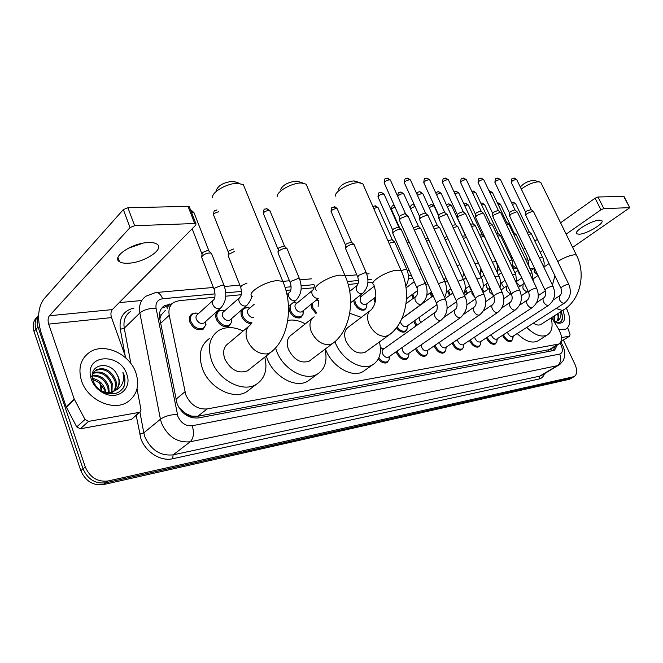 <?xml version="1.0" encoding="UTF-8"?>
<svg xmlns="http://www.w3.org/2000/svg" width="663" height="663" viewBox="0 0 663 663"><rect width="100%" height="100%" fill="white"/><g stroke="black" fill="none" stroke-linecap="round" stroke-linejoin="round"><path stroke-width="0.99" d="M231.76 321.679L229.216 325.997C224.019 327.787 219.735 325.566 216.362 319.342C215.11 315.605 215.74 312.837 218.26 311.063L221.575 310.259M251.343 323.768C247.067 323.428 243.851 320.991 241.697 316.458C240.636 313.541 240.843 311.154 242.326 309.289M243.346 308.403L246.578 307.591M303.157 314.047L300.985 317.428C296.427 318.928 292.574 316.798 289.408 311.038L288.861 306.149M293.212 302.552L293.701 302.552M316.143 313.765L311.9 308.477L311.212 304.234M366.747 307.077L364.899 309.795C360.871 311.055 357.374 309.008 354.398 303.646L353.628 300.38M375.034 302.452L373.733 298.474M413.256 298.333L411.88 294.77M431.704 296.858L429.989 292.98M449.539 295.375L447.492 291.231M466.785 293.9L464.871 290.808M205.978 324.381L203.301 329.08C197.856 330.986 193.414 328.74 189.958 322.342C188.715 318.555 189.394 315.745 191.988 313.914L195.527 313.044M416.024 325.931L413.679 321.331M408.623 356.644L406.767 359.172C402.955 360.341 399.623 358.335 396.772 353.139L396.259 351.663M427.486 353.561L425.729 355.923C422.058 357.034 418.817 355.053 416.024 349.973L415.56 348.73M445.685 350.578L444.019 352.799C440.481 353.843 437.34 351.887 434.588 346.923L434.19 345.879M463.263 347.694L461.68 349.774C458.274 350.768 455.216 348.837 452.506 343.973L452.166 343.119M480.244 344.893L478.744 346.848C475.454 347.793 472.479 345.887 469.818 341.13L469.537 340.442M496.662 342.174L495.236 344.022C492.062 344.926 489.17 343.044 486.551 338.379L486.319 337.84M512.549 339.547L511.19 341.288C508.123 342.149 505.305 340.293 502.728 335.718L502.554 335.321M214.812 297.256L178.919 300.704L173.897 302.336C169.786 305.121 168.228 309.43 169.231 315.281L185.764 394.8C190.513 404.878 197.632 409.593 207.113 408.938L558.967 343.998C562.522 341.188 562.431 336.274 558.685 329.246L551.657 317.577M178.902 407.612L185.938 413.646C187.67 415.635 189.626 416.48 191.814 416.19L192.345 417.773M191.814 416.19L185.938 413.646M165.253 310.516L161.258 314.892L159.816 318.953M192.071 416.14L197.823 416.265L550 349.5M517.488 268.722L513.56 268.598M500.109 269.891L497.499 270.139M482.332 271.59L480.89 271.731M412.668 278.278L408.342 278.692M372.705 282.106L367.915 282.571M358.103 283.507L348.208 284.46M314.138 287.725L301.151 288.977M290.817 289.963L285.968 290.435M241.216 294.728L225.776 296.204M483.468 292.424L482.366 291.049M407.007 329.271L405.242 331.724C402.317 332.867 399.383 331.541 396.433 327.754M389.073 359.818L387.109 362.537C384.217 363.722 381.283 362.537 378.3 358.998M172.073 303.778L164.424 305.693C160.33 308.477 158.772 312.762 159.733 318.555L177.137 403.933C181.853 413.977 188.955 418.651 198.444 417.939L553.34 350.57L554.608 350.13L557.26 345.042M563.384 340.011L574.92 364.252C577.49 370.294 577.224 374.421 574.133 376.625L108.052 480.99C97.569 482.175 89.977 477.501 85.27 466.959L38.031 327.058C36.689 322.906 36.879 319.143 38.603 315.762M119.207 302.61L141.667 300.521M569.65 379.228L103.511 484.595C93.06 485.805 85.502 481.164 80.836 470.68L34.02 331.45L36.017 329.262C34.302 323.652 35.172 318.969 38.628 315.223C35.172 318.969 34.302 323.652 36.017 329.262L83.049 468.824L36.017 329.262L38.031 327.058M103.511 484.595L105.773 482.797C95.306 483.998 87.731 479.341 83.049 468.824C87.731 479.341 95.306 483.998 105.773 482.797L570.719 378.391L105.773 482.797L108.052 480.99M572.045 377.844L570.719 378.391L572.045 377.844M554.774 346.575L553.448 350.545M161.722 308.146L167.217 306.19L170.126 305.908M34.02 331.45C32.214 325.425 33.324 320.527 37.343 316.765M135.89 372.805C139.868 385.601 137.009 395.388 127.321 402.159C113.158 411.582 87.458 399.946 81.508 380.802C77.853 368.172 80.637 358.608 89.853 352.094C104.422 342.282 129.791 354.05 135.89 372.805M113.771 391.211C115.577 388.054 115.942 384.631 114.865 380.943C110.29 371.098 103.76 367.65 95.29 370.609L92.331 375.018M115.801 389.935C118.851 386.604 119.721 382.518 118.42 377.686L116.605 373.692L118.594 377.52C120.343 383.272 119.058 387.656 114.74 390.681L114.326 390.921C116.406 387.689 116.887 384.092 115.752 380.131C111.169 370.269 104.638 366.821 96.16 369.78M111.318 392.098L111.343 384.175C107.307 375.018 101.166 371.413 92.919 373.36M111.972 391.916L112.221 383.371C107.92 373.874 101.588 370.352 93.201 372.805M108.401 392.463L107.854 387.383C104.804 379.708 99.616 375.896 92.298 375.929M109.18 392.43L108.724 386.579C105.425 378.498 99.956 374.711 92.314 375.233M92.745 379.418L99.201 382.675L104.779 390.2L105.309 392.173M105.765 392.256L105.251 389.761C102.906 383.38 98.663 379.601 92.522 378.416M102.259 392.388C106.453 393.805 110.323 393.499 113.87 391.477M101.199 390.756C105.765 392.952 110.141 393.01 114.326 390.921C121.006 388.046 124.064 382.899 123.509 375.49L122.854 372.233L124.196 375.208L124.735 384.988C120.724 393.54 113.564 395.852 103.254 391.924L103.842 393.225C97.784 390.159 93.599 385.534 91.287 379.36L90.309 375.134C87.019 353.652 120.451 353.396 126.741 374.147C132.451 388.261 118.205 400.659 103.842 393.225M116.605 373.692C109.519 360.846 90.359 364.128 92.356 377.214L93.06 380.521C94.85 385.501 98.248 389.305 103.254 391.924M123.02 388.336C125.63 383.189 125.572 377.819 122.854 372.233M148.263 242.55C132.094 242.907 110.87 257.285 119.58 261.769C121.544 262.971 124.553 263.451 128.597 263.203C144.575 262.589 165.244 248.733 156.833 244.042C154.993 242.882 152.134 242.385 148.263 242.55M131.995 418.917L139.247 412.394L88.577 421.378L80.298 428.795L76.726 426.914L66.118 406.701L41.007 332.428C37.111 318.53 38.015 307.45 43.733 299.195L123.351 209.599L127.918 207.743L134.63 225.71L130.047 227.583L49.394 315.754C47.935 317.801 47.703 320.585 48.689 324.116L74.231 399.043L84.98 419.464L88.577 421.378M130.719 419.646L80.298 428.795M130.835 247.017L140.142 243.81M126.045 358.186L111.508 317.602C110.522 314.237 110.787 311.569 112.304 309.596L195.767 225.105L195.95 223.754L194.723 223.522L188.035 206.367L127.918 207.743M188.035 206.367L189.262 206.624L189.535 207.312M194.723 223.522L134.63 225.71M139.247 412.394L139.992 412.121L140.987 409.643L137.017 388.833M142.91 243.213L128.282 248.252M216.262 190.405C218.094 185.541 223.439 182.516 232.274 181.339L235.871 182.134M244.639 187.811L243.371 184.687L237.586 183.311C227.475 183.063 211.688 192.013 212.566 197.433M248.418 326.569L228.486 343.359C223.696 346.666 222.478 351.871 224.807 358.965C230.707 370.029 238.266 373.99 247.473 370.866L249.636 369.142M264.777 357.117C267.761 369.548 264.893 378.656 256.175 384.432C242.898 392.902 218.508 380.322 211.688 360.879C207.179 346.989 209.574 336.821 218.873 330.389C226.025 326.486 234.122 326.685 243.172 330.986M250.68 388.667L246.636 391.8C233.368 400.286 209.135 387.913 202.43 368.645C198.013 354.862 200.45 344.752 209.748 338.304M280.482 189.966C282.38 185.292 287.527 182.342 295.93 181.123L298.872 181.745M307.201 186.701L306.115 184.148L301.259 182.988C291.927 182.731 276.28 191.715 277.142 196.77M312.364 318.232L291.546 334.798C287.145 337.84 286.143 342.788 288.521 349.633C294.115 359.984 301.01 363.821 309.231 361.136L310.881 359.893M324.986 349.252C327.646 360.763 325.11 369.051 317.386 374.098C305.527 381.581 283.457 369.523 276.711 351.365L275.526 347.926M310.806 378.938L307.723 381.2C295.847 388.7 273.91 376.833 267.28 358.824L266.269 355.923M287.759 320.411C293.328 319.359 299.17 320.511 305.278 323.867M338.403 189.552C340.359 185.052 345.34 182.176 353.338 180.933L355.774 181.422M363.705 185.781L362.777 183.684L358.666 182.698C350.023 182.441 334.525 191.408 335.354 196.124M369.863 310.856L348.473 327.083C344.428 329.892 343.608 334.608 346.011 341.221C351.332 350.942 357.68 354.647 365.064 352.326L366.341 351.407M379.443 341.942C381.888 352.666 379.65 360.258 372.747 364.733C362.097 371.388 341.967 359.818 335.337 342.779L334.898 341.677M365.404 369.904L363.026 371.578C352.351 378.258 332.329 366.863 325.806 349.956L325.4 348.937M349.741 313.259L361.269 317.378M520.306 187.032C523.579 183.378 527.905 181.14 533.276 180.319L534.552 180.543M541.223 183.369L540.726 182.35L538.422 181.795C532.953 182.3 527.234 184.712 521.275 189.038M533.317 323.154C536.251 325.069 538.746 325.533 540.784 324.53L541.298 324.199M551.135 317.909C553.191 326.378 551.865 332.097 547.157 335.072C541.29 337.591 534.477 335.039 526.729 327.406M538.538 340.484L537.594 341.08C531.701 343.616 524.897 341.113 517.19 333.555M527.143 291.811L528.486 292.11M388.725 356.943L388.377 357.191C386.139 357.879 384.209 356.727 382.568 353.735C381.78 351.622 382.029 350.122 383.305 349.235L435.21 312.256M389.396 356.47L389.082 359.794L387.474 361.65C384.565 362.777 381.689 361.509 378.863 357.838M399.416 220.414L400.477 218.45L406.833 215.823L408.275 216.619M399.408 219.685L399.383 217.033L400.145 215.608L404.728 213.718L405.756 214.099M380.413 347.976L383.678 348.63M408.4 353.686L408.076 353.901C405.93 354.564 404.049 353.429 402.441 350.503L402.051 347.594M408.972 353.288L408.657 356.561L407.14 358.293C403.56 359.387 400.435 357.506 397.767 352.633L397.212 350.992M419.505 219.619L420.607 217.663L426.839 215.094L428.199 215.831M419.497 218.939L419.455 216.295L420.251 214.878L424.743 213.03L425.712 213.378M427.362 350.536L427.071 350.735C425.008 351.357 423.185 350.238 421.602 347.379L421.138 344.876M427.842 350.213L427.544 353.437L426.102 355.061C422.662 356.097 419.621 354.241 417.002 349.476L416.505 348.075M438.856 218.848L439.992 216.917L446.108 214.389L447.384 215.077M438.84 218.218L438.79 215.591L439.61 214.182L444.019 212.367L444.923 212.69M445.66 347.503L445.395 347.685C443.406 348.274 441.633 347.172 440.083 344.37L439.594 342.199M446.058 347.238L445.76 350.42L444.401 351.945C441.086 352.931 438.135 351.092 435.558 346.434L435.11 345.249M457.503 218.11L458.672 216.196L464.672 213.718L465.874 214.356M457.487 217.514L457.429 214.903L458.274 213.511L462.6 211.721L463.445 212.027M463.329 344.578L463.089 344.735C461.166 345.299 459.451 344.205 457.918 341.462L457.429 339.58M463.644 344.362L463.354 347.495L462.061 348.929C458.871 349.865 456.003 348.05 453.467 343.492L453.078 342.506M475.479 217.398L476.689 215.492L482.573 213.063L483.7 213.66M475.47 216.842L475.396 214.24L476.266 212.864L480.509 211.107L481.305 211.389M480.402 341.743L480.178 341.884C478.33 342.415 476.656 341.346 475.147 338.66L474.675 337.019M480.642 341.586L480.352 344.669L479.134 346.02C476.051 346.906 473.258 345.125 470.763 340.658L470.432 339.846M492.833 216.702L494.068 214.82L499.844 212.433L500.913 212.989M492.816 216.188L492.733 213.602L493.628 212.235L497.797 210.511L498.543 210.776M496.894 339L496.695 339.133C494.913 339.638 493.28 338.578 491.805 335.95L491.349 334.533M497.068 338.892L496.786 341.934L495.626 343.202C492.65 344.056 489.94 342.282 487.479 337.906L487.206 337.26M509.582 216.03L510.85 214.174L516.527 211.82L517.53 212.342M509.565 215.558L509.482 212.98L510.394 211.63L514.488 209.939L515.192 210.179M512.855 336.348L512.673 336.472C510.949 336.953 509.358 335.901 507.899 333.323L507.485 332.105M512.955 336.282L512.681 339.282L511.587 340.484C508.712 341.288 506.068 339.547 503.648 335.254L503.424 334.749M525.767 215.384L527.068 213.544L532.638 211.232L533.591 211.721M525.751 214.936L525.66 212.384L526.588 211.049L531.278 209.607M392.803 233.641L393.822 231.777C396.565 229.879 398.96 229.058 401.007 229.332L401.455 229.97M392.794 232.953L392.778 230.343L393.507 228.992L397.982 227.144L399.002 227.5M406.817 326.254L406.485 326.494C404.364 327.141 402.491 326.005 400.883 323.105L400.444 321.538M407.041 329.196L407.306 325.906L407.041 329.196L405.607 330.854C402.739 331.931 399.913 330.588 397.137 326.818M413.364 227.939L417.632 226.224L418.585 226.555M414.383 230.202C416.977 228.685 419.041 228.072 420.591 228.362L421.005 228.959M420.988 322.392L419.77 320.519L419.629 317.055M416.911 325.301L414.615 320.652M433.08 226.564L436.569 225.337L437.472 225.652M434.116 228.834L439.47 227.434L439.859 227.989M452.1 225.321L455.688 224.774M453.136 227.575L457.677 226.539L458.042 227.053M470.448 224.185L473.266 223.928M471.476 226.398L475.255 225.669L475.603 226.149M488.167 223.141L490.247 223.116M489.186 225.304L492.228 224.84L492.551 225.287M505.289 222.188L506.665 222.329M506.283 224.293L508.935 224.45M204.668 322.359L203.856 323.08C200.79 324.149 198.278 322.881 196.331 319.276C195.626 317.138 195.999 315.555 197.466 314.519L213.022 300.422M201.668 257.683L202.281 255.852C205.273 253.597 208.215 252.669 211.116 253.092L211.804 254.169M205.837 321.315L205.795 325.143L203.549 328.077C198.452 329.859 194.276 327.754 191.035 321.754C189.867 318.199 190.505 315.563 192.941 313.848L196.795 313.069L198.618 313.475M201.718 256.548L202.281 252.62L207.428 250.506L209.16 251.144M230.608 319.45L229.87 320.088C226.945 321.099 224.533 319.839 222.627 316.334C221.914 314.221 222.262 312.663 223.688 311.668L239.459 297.737M228.155 256.026L228.826 254.202L234.503 251.509M231.685 318.522L231.602 322.284L229.489 325.003C224.616 326.677 220.597 324.597 217.431 318.762C216.246 315.248 216.842 312.663 219.204 310.997L222.793 310.276L224.74 310.732M228.196 254.965L228.776 251.037L233.5 248.998M253.672 317.61C251.136 317.627 249.197 316.259 247.854 313.516C247.133 311.428 247.465 309.894 248.84 308.925L254.169 304.334M251.915 322.74C247.863 322.483 244.804 320.204 242.749 315.895C241.564 312.422 242.111 309.886 244.398 308.27L247.747 307.599L249.802 308.096M277.938 252.91L278.709 251.095C281.584 249.006 284.27 248.136 286.772 248.484L287.336 249.346M277.954 251.99L278.576 248.061L283.399 246.081L284.8 246.578M302.427 311.361L301.88 311.809C299.32 312.646 297.148 311.444 295.358 308.196C294.629 306.165 294.911 304.69 296.204 303.778L312.472 290.369M303.223 310.723L303.074 314.295L301.284 316.491C297.016 317.892 293.402 315.886 290.435 310.491L290.195 305.046M293.096 302.643L296.983 303.132M318.124 306.447L318.364 301.458M316.599 312.687L312.911 307.939L312.389 303.281M316.251 300.148L318.331 300.455M345.514 248.666L346.426 246.876C349.194 244.937 351.663 244.108 353.843 244.398L354.315 245.095M345.522 247.921L345.531 245.327L346.185 244.034L350.719 242.161L351.871 242.55M366.39 304.11L365.984 304.425C363.714 305.137 361.741 303.977 360.059 300.961L360.722 296.767L374.338 286.159M366.921 303.704L366.738 307.102L365.23 308.892C361.459 310.077 358.177 308.154 355.385 303.124L354.664 299.568M359.537 295.764L360.697 296.121M388.046 240.967L391.501 239.782L392.521 240.122M389.065 243.271L394.485 241.929L394.899 242.525M375.399 300.695L374.728 297.712M406.228 240.677L408.027 239.5M407.198 242.849L409.046 241.78M414.126 297.687L412.825 294.074M417.557 292.996L417.673 291.538M426.566 241.266L428.87 240.155M425.563 239.053L427.867 237.918M432.566 296.237L430.909 292.308M445.254 239.799L448.014 238.697M444.251 237.594L447.036 236.567M450.384 294.77L448.395 290.576M462.293 236.243L465.534 235.771M463.296 238.423L466.512 237.429M471.476 290.568L470.158 288.645L469.711 286.109M467.63 293.295L465.302 288.894M479.73 234.992L482.266 234.777M480.733 237.139L484.205 236.484L484.512 236.906M488.15 289.143L486.41 286.822L485.979 284.203M484.305 291.836L482.672 289.632M496.587 233.832L498.443 233.815M497.573 235.929L500.664 235.895M504.319 287.701L502.148 285.065L501.659 282.736M512.897 232.754L514.107 232.887M513.866 234.785L516.303 234.926M520.007 286.259L517.281 283.126M527.06 232.191L529.273 231.992M528.046 234.246L531.436 233.981M599.468 220.166C591.794 220.224 572.749 231.81 576.86 233.848L579.164 234.23C586.846 234.064 605.576 222.735 601.648 220.555L599.468 220.166M561.147 341.337L569.592 336.141L561.569 337.566M511.123 258.023L512.101 257.327M523.206 249.412L524.98 248.153M534.867 241.108L537.361 239.326M560.567 222.793L595.092 198.204L597.993 196.994L603.852 208.605L600.935 209.815L566.144 234.163M572.633 247.39L629.784 207.726L623.717 196.405L597.993 196.994M629.477 207.668L603.852 208.605M542.765 250.531L540.246 252.288M530.284 259.266L528.411 260.576M549.047 263.567L543.917 267.081M569.592 336.141L570.039 334.409L567.661 327.754M566.235 308.088L566.923 309.439C571.092 319.06 570.735 325.649 565.854 329.196L558.793 329.412M556.489 321.398C557.989 320.005 558.437 317.743 557.84 314.61L557.624 313.756M557.898 313.591C559.066 316.989 558.868 319.425 557.293 320.909L554.724 321.754L554.807 315.563M554.119 321.364L553.87 316.16M560.774 311.751C561.462 316.284 560.301 319.334 557.293 320.909M562.895 310.383C566.144 319.4 564.478 323.677 557.923 323.196L553.796 321.124M555.329 322.119L556.033 322.342C560.086 323.179 562.332 321.447 562.763 317.154L561.395 311.502M554.268 318.041L553.704 316.268M558.039 315.762L557.442 313.872M561.279 321.224C562.638 318.737 562.622 315.48 561.205 311.469M175.952 399.267L184.911 391.841M166.405 306.298L167.515 308.378M161.258 314.892L159.418 315.008M181.886 410.629L181.09 410.679M550.854 348.978L551.599 350.901M197.823 416.265L207.113 408.938M160.686 323.279L169.231 315.281M548.243 350.238L557.682 344.437M215.069 293.866L162.642 298.756C157.579 299.635 155.391 302.834 156.087 308.361L177.891 416.397C181.04 423.143 185.814 426.259 192.212 425.745L559.754 354.067C562.622 352.981 563.078 350.047 561.13 345.257L559.995 343.227M559.406 364.766L557.227 365.703L190.215 441.773C177.402 442.942 167.847 436.76 161.54 423.209L160.429 419.223L143.796 432.864L144.857 436.793C150.99 450.102 160.413 456.119 173.126 454.851L539.699 376.161L541.804 375.283M544.456 373.7C543.527 376.609 541.746 378.382 539.094 379.012L172.653 458.738L173.126 454.851L190.215 441.773C193.695 438.235 194.358 432.898 192.212 425.745M561.718 343.384L560.409 343.923M172.653 458.738C160.761 461.68 145.338 451.975 140.846 438.467L136.197 415.353M125.183 355.799L120.285 329.287C118.959 317.635 123.533 310.566 134.009 308.071M85.27 466.959L80.836 470.68M573.122 376.998L568.324 379.783M177.328 414.4C170.366 414.64 164.739 416.248 160.429 419.223L139.86 312.977L124.263 328.16L130.86 363.515M156.087 308.361C149.316 308.179 143.912 309.72 139.86 312.977C138.65 305.452 140.713 299.85 146.059 296.179L155.623 292.549M130.545 311.486C125.224 315.174 123.127 320.726 124.263 328.16L120.285 329.287M139.934 412.171L143.796 432.864L139.653 434.05M559.754 354.067C561.636 359.081 560.79 362.959 557.227 365.703L539.699 376.161L539.094 379.012M514.14 268.54L513.61 268.117M498.941 267.396L497.565 267.521M411.458 275.551L408.383 275.841M371.479 279.28L367.948 279.612M358.476 280.49L347.313 281.535M313.98 284.642L301.168 285.836M291.14 286.772L285.049 287.336M241.498 291.397L225.768 292.864M162.642 298.756C161.026 294.745 158.88 292.665 156.211 292.499L213.387 287.469M167.217 306.19L169.496 304.027M100.577 383.836L101.829 391.054M112.304 309.596L49.394 315.754M111.508 317.602L48.689 324.116M66.118 406.701L74.231 399.043M130.047 227.583L123.351 209.599M74.447 399.54L66.325 407.19M76.726 426.914L84.98 419.464M250.788 324.572C246.006 327.862 244.838 333.116 247.282 340.343C251.824 349.65 258.321 354.175 266.775 353.926L270.272 352.741L272.626 350.818M252.346 296.344C245.799 293.485 264.777 281.369 277.142 280.64L282.778 281.311L283.805 283.814M314.179 316.781C309.795 319.806 308.85 324.804 311.337 331.773C315.745 340.575 321.77 344.884 329.395 344.702L332.32 343.724L334.086 342.357M316.292 290.195C310.359 287.609 329.105 275.783 340.343 275.137L345.058 275.709L345.945 277.789M365.064 352.326L388.278 335.569C406.087 323.643 411.789 293.038 401.148 270.678L397.17 270.197C386.91 270.769 368.404 282.297 373.799 284.651C376.584 293.212 377.148 303.016 371.272 309.787C367.244 312.571 366.49 317.328 369.001 324.058C373.286 332.403 378.888 336.514 385.8 336.39L389.62 334.583M406.974 269.8L405.781 269.17L401.148 270.661L401.886 272.352M556.091 308.477L562.174 310.408L564.08 309.629M557.724 261.52C563.815 257.758 569.31 255.52 574.191 254.791L576.404 255.064L576.793 255.877M399.308 216.735L384.341 183.27C384.267 181.67 385.982 180.51 389.488 179.772L390.565 180.435M387.258 178.132L389.488 179.772M441.309 320.063L440.431 320.519C438.284 320.677 436.469 319.375 434.994 316.599C434.124 314.403 434.323 312.87 435.574 312C437.365 310.309 437.721 307.491 436.635 303.546C436.801 301.872 439.32 300.364 444.21 299.021L445.561 299.552M419.389 216.022L404.513 183.162C404.48 181.596 406.179 180.452 409.61 179.731L410.621 180.336M407.38 178.115L409.61 179.731M460.926 317.353L460.122 317.768C458.058 317.917 456.293 316.632 454.835 313.914C453.973 311.751 454.138 310.251 455.348 309.406C457.163 307.731 457.536 304.972 456.451 301.126C456.674 299.477 459.169 297.994 463.951 296.676L465.211 297.157M438.732 215.334L423.947 183.063C423.955 181.529 425.638 180.402 428.986 179.681L429.939 180.253M426.765 178.098L428.986 179.681M479.821 314.751L479.076 315.124C477.087 315.265 475.371 314.005 473.929 311.337C473.067 309.207 473.216 307.731 474.385 306.911C476.216 305.253 476.598 302.543 475.52 298.789C475.794 297.173 478.263 295.715 482.937 294.413L484.123 294.861M457.371 214.663L442.677 182.963C442.727 181.463 444.392 180.353 447.674 179.632L448.569 180.17M445.461 178.074L447.674 179.632M498.012 312.232L497.333 312.571C495.41 312.704 493.744 311.469 492.319 308.85C491.449 306.745 491.581 305.303 492.717 304.516C494.565 302.867 494.954 300.215 493.877 296.543C494.2 294.952 496.645 293.518 501.211 292.234L502.33 292.648M475.338 214.025L460.752 182.864C460.835 181.397 462.476 180.303 465.691 179.59L466.537 180.087M463.495 178.057L465.691 179.59M515.557 309.803L514.927 310.11C513.071 310.243 511.438 309.024 510.038 306.455C509.176 304.383 509.283 302.966 510.377 302.195C512.242 300.571 512.64 297.96 511.571 294.38C511.935 292.814 514.355 291.397 518.831 290.129L519.883 290.527M492.684 213.395L478.197 182.773C478.305 181.331 479.937 180.253 483.087 179.549L483.882 180.013M480.899 178.04L483.087 179.549M532.472 307.458L531.892 307.74C530.102 307.864 528.51 306.671 527.118 304.151C526.256 302.104 526.356 300.712 527.416 299.966C529.289 298.35 529.696 295.797 528.635 292.3C529.041 290.759 531.436 289.358 535.812 288.107L536.806 288.471M509.433 212.798L495.046 182.681C495.186 181.272 496.802 180.212 499.894 179.507L500.64 179.938M497.714 178.032L499.894 179.507M548.798 305.195L548.26 305.461C546.527 305.577 544.978 304.392 543.602 301.922C542.748 299.908 542.831 298.541 543.851 297.811C545.732 296.212 546.146 293.701 545.094 290.286C545.541 288.77 547.911 287.394 552.196 286.151L553.133 286.499M525.61 212.21L511.322 182.598C511.505 181.206 513.104 180.162 516.129 179.466L516.833 179.872M513.958 178.016L516.129 179.466M564.561 303.008L564.064 303.248C562.398 303.356 560.881 302.195 559.522 299.767L559.721 295.731C561.611 294.148 562.033 291.687 560.981 288.339C561.47 286.847 563.815 285.488 568.017 284.27L568.904 284.584M392.703 230.053L378.167 197.276C378.109 195.767 379.783 194.649 383.181 193.919L384.25 194.541M380.968 192.295L383.181 193.919M421.668 304.01L420.723 304.499C418.61 304.624 416.836 303.347 415.419 300.671C414.607 298.599 414.798 297.14 415.991 296.311C417.698 294.621 418.03 291.869 416.994 288.04L417.98 286.225L424.469 283.598L425.638 284.187M397.783 196.505C398.62 195.013 400.328 194.044 402.93 193.621L403.924 194.193M400.725 192.021L402.93 193.621M438.409 283.64L443.937 281.609L445.03 282.165M417.433 195.32L421.966 193.323L422.903 193.861M419.77 191.756L421.966 193.323M455.042 298.002L453.335 294.239M457.984 281.286L462.691 279.695L463.719 280.209M436.494 194.499L440.331 193.041L441.218 193.546M438.144 191.499L440.331 193.041M474.774 297.165L472.031 294.024L471.766 290.593M476.846 279.073L480.766 277.847L481.728 278.327M454.917 193.811L458.067 192.759L458.904 193.231M455.887 191.251L458.067 192.759M493.405 295.516L489.576 291.96L489.891 287.924M495.029 276.977L498.203 276.073L499.115 276.512M472.711 193.215L475.197 192.494L475.984 192.941M473.026 191.01L475.197 192.494M511.156 293.494C509.383 293.568 507.833 292.4 506.507 289.971L506.814 285.977L507.386 285.43M512.565 274.979L515.035 274.349L515.889 274.764M489.907 192.693L491.755 192.237L492.501 192.651M489.592 190.778L491.755 192.237M528.013 291.223L527.416 291.513C525.701 291.596 524.184 290.444 522.858 288.049L523.124 284.129L524.176 282.877M529.488 273.098L532.099 273.081M191.607 212.616L194.052 212.823L194.334 213.552M190.836 210.652L192.585 212.508M221.235 307.582L219.262 308.792C216.42 308.941 214.248 307.499 212.757 304.458C212.019 302.295 212.392 300.695 213.859 299.659C215.177 297.836 215.351 294.621 214.373 289.996L214.812 288.074L222.287 285.082L224.011 285.355L224.351 286.209M228.196 251.882L213.735 215.376C213.287 213.842 214.936 212.649 218.691 211.795M216.818 209.931L217.033 209.922C213.867 211.447 214.373 208.87 213.469 214.688M247.307 304.947L245.501 306.024C242.774 306.165 240.677 304.748 239.194 301.773C238.456 299.635 238.796 298.068 240.213 297.065C241.597 295.267 241.788 292.118 240.81 287.634L241.315 285.72L247.042 283.026M277.93 248.973L263.543 213.884C263.277 212.301 265.001 211.141 268.697 210.395L270.131 211.232M266.501 208.621L268.697 210.395M296.32 299.958L294.811 300.82C292.292 300.944 290.311 299.585 288.869 296.734C288.115 294.645 288.405 293.129 289.739 292.201C291.214 290.427 291.455 287.427 290.46 283.192L291.098 281.311L298.085 278.51L299.469 278.733L299.751 279.405M318.165 298.342L318 298.375C315.58 298.491 313.657 297.157 312.223 294.364C311.469 292.3 311.743 290.817 313.027 289.905L314.461 285.794M345.464 245.003L331.235 211.853C331.11 210.362 332.776 209.251 336.232 208.522L337.417 209.193M334.036 206.848L336.232 208.522M362.91 293.129L361.725 293.759C359.487 293.866 357.664 292.574 356.271 289.888L356.943 285.596C358.517 283.88 358.816 281.071 357.821 277.159L358.625 275.327L365.172 272.692L366.531 273.413M373.741 208.538L377.181 207.386L378.233 207.967M374.993 205.779L377.181 207.386M399.847 228.271L391.717 210.03C391.344 209.152 392.446 208.19 395.024 207.154M419.19 269.725L421.055 268.672M410.472 208.704L415.013 206.342M413.09 204.776L414.541 205.315M438.483 267.67L440.812 266.551M429.16 207.569L433.329 205.828L434.207 206.301M431.165 204.303L433.329 205.828M457.105 265.73L459.882 264.62M447.26 206.641L450.774 205.339L451.611 205.787M448.619 203.848L450.774 205.339M475.073 263.907L478.296 262.88M464.771 205.812L467.647 204.875L468.434 205.29M465.501 203.4L467.647 204.875M492.418 262.183L495.311 261.404L496.181 261.852M481.703 205.066L483.973 204.419L484.719 204.817M481.835 202.977L483.973 204.419M509.184 260.551L511.43 260.004L512.259 260.426M498.087 204.386L500.474 204.353M497.64 202.563L499.769 203.98M520.82 275.775L518.98 273.371L518.491 270.836M525.386 258.993L527.806 259.051M512.391 204.428L515.06 203.558L515.731 203.906M512.947 202.157L515.06 203.558M537.859 275.128L534.163 271.83L534.494 268.092M539.483 258.064L542.127 257.343L542.856 257.716M534.146 268.349L530.035 268.747M600.935 209.815L595.092 198.204M218.26 311.063L216.9 312.265M191.988 313.914L190.496 315.281M549.544 349.782L558.967 343.998M541.92 375.217L559.87 364.451L563.21 360.614L564.52 357.026L564.727 352.028L563.575 347.238L560.873 341.975M574.133 376.625L569.335 379.41M516.162 268.465L513.626 266.004M409.104 270.239L407.223 270.405M369.1 273.761L366.755 273.968M356.827 274.847L345.34 275.858M311.56 278.825L299.916 279.852M289.466 280.772L282.852 281.352M239.824 285.14L224.45 286.491M162.153 307.864L164.424 305.693M101.215 390.764L99.914 383.239M92.356 377.214L90.309 375.134M117.989 257.418L119.58 261.769M195.95 223.754L189.262 206.624M139.992 412.121L131.473 419.364M233.732 181.43L239.849 183.444M247.473 370.866L270.272 352.741C288.529 339.514 293.759 306.057 282.778 281.311L243.371 184.687M256.175 384.432L246.636 391.8M297.148 181.198L303.157 183.104M309.231 361.136L332.32 343.724C350.371 331.177 355.882 299.204 345.058 275.709L306.115 184.148M317.386 374.098L307.723 381.2M354.365 180.991L360.266 182.797M401.148 270.678L362.777 183.684M372.747 364.733L363.026 371.578M554.906 275.733L552.428 285.024M533.856 180.353L539.317 181.844M540.784 324.53L563.558 309.969C580.258 299.916 586.233 273.827 576.404 255.064L540.726 182.35M547.157 335.072L537.594 341.08M538.331 295.574L545.342 290.908M384.142 182.806C384.93 176.3 385.269 179.507 387.507 178.132L390.366 179.988L405.59 213.884M388.377 357.191L440.945 320.328C447.177 314.917 448.652 307.847 445.362 299.112L408.027 216.055M389.305 356.537L389.082 359.794M387.474 361.65L385.51 363.017M384.01 348.73L381.548 347.976M436.436 303.099L399.565 220.564M405.433 213.801L407.803 215.947M404.331 182.739C405.043 176.325 405.441 179.466 407.629 178.115L410.43 179.93L425.555 213.188M408.076 353.901L460.603 317.585C467.117 310.947 468.592 304.002 465.028 296.751L427.958 215.309M408.947 353.304L408.657 356.561M407.14 358.293L405.201 359.628M443.961 317.403L455.025 309.638M456.268 300.712L419.654 219.76M425.406 213.105L427.751 215.21M423.773 182.665C424.303 176.366 425.157 179.333 427.022 178.098L429.765 179.872L444.782 212.516M427.071 350.735L479.523 314.95C487.181 308.643 486.543 300.198 483.949 294.488L447.16 214.597M427.884 350.18L427.544 353.437M426.102 355.061L424.187 356.363M464.092 314.047L474.086 307.118M475.346 298.416L438.989 218.981M444.641 212.442L446.961 214.497M442.511 182.598C443.108 176.333 443.68 179.383 445.71 178.082L448.403 179.814L463.313 211.87M445.395 347.685L497.747 312.414C503.88 307.284 505.355 300.579 502.173 292.3L465.666 213.909M446.158 347.172L445.76 350.42M444.401 351.945L442.511 353.205M483.352 310.914L492.443 304.698M493.72 296.195L457.627 218.235M463.18 211.795L465.484 213.809M460.594 182.524C461.083 176.449 461.738 179.308 463.744 178.065L466.379 179.756L481.189 211.24M463.089 344.735L515.308 309.969C521.408 304.922 522.883 298.333 519.726 290.203L483.509 213.246M463.802 344.263L463.354 347.495M462.061 348.929L460.213 350.163M501.833 307.964L510.137 302.361M511.422 294.057L475.603 217.514M481.065 211.174L483.335 213.154M478.048 182.458C478.562 176.375 479.134 179.333 481.147 178.049L483.741 179.706L498.435 210.635M480.178 341.884L532.248 307.607C538.306 302.643 539.781 296.17 536.657 288.173L500.731 212.599M480.849 341.445L480.352 344.669M479.134 346.02L477.302 347.213M519.61 305.179L527.193 300.115M528.486 291.993L492.94 216.818M498.319 210.577L500.565 212.516M494.905 182.391C495.576 176.781 495.021 179.491 497.954 178.032L500.507 179.656L515.093 210.055M496.695 339.133L548.591 305.328C554.616 300.447 556.083 294.074 553 286.217L517.355 211.986M497.325 338.718L496.786 341.934M495.626 343.202L493.827 344.37M536.715 302.527L543.652 297.944M544.961 290.004L509.69 216.138M514.977 209.997L517.206 211.903M511.198 182.325C511.811 175.828 512.996 179.217 514.206 178.016L516.709 179.607L531.179 209.491M512.673 336.472L564.379 303.132C570.362 298.325 571.829 292.06 568.771 284.328L533.425 211.389M513.261 336.083L512.681 339.282M511.587 340.484L509.814 341.619M553.199 299.999L559.539 295.855M560.857 288.074L525.867 215.492M531.08 209.442L533.284 211.315M377.976 196.845C378.532 190.853 378.979 193.596 381.208 192.295L384.059 194.126L398.844 227.301M402.002 318.339L421.287 304.292C427.204 298.988 428.588 292.143 425.439 283.739L401.214 229.439M416.795 287.585L392.944 233.782M406.054 303.662L415.618 296.585M398.695 227.227L401.007 229.332M397.75 196.43C398.347 190.654 398.736 193.298 400.958 192.021L403.75 193.803L418.444 226.373M406.485 326.494L436.992 304.59M405.607 330.854L403.75 332.18M420.79 228.462L444.84 281.742C447.152 287.087 447.077 292.317 444.608 297.43M401.894 318.58L433.171 295.789M418.303 226.298L420.591 228.362M405.773 214.323L406.46 215.856M416.828 194.002C417.375 192.452 418.428 191.706 420.002 191.756L422.737 193.497L437.34 225.478M447.111 308.353L456.633 301.607M439.652 227.525L463.536 279.819C465.658 284.369 465.757 289.143 463.827 294.123M445.113 298.557L452.796 293.038M437.207 225.412L439.47 227.434M435.715 192.8L438.376 191.499L441.061 193.206L455.564 224.616M466.785 304.905L475.52 298.798M457.851 226.63L481.562 277.963C483.476 282.007 483.717 286.317 482.291 290.883M464.473 295.532L471.691 290.419M455.44 224.55L457.677 226.539M454.047 191.947L456.119 191.251L458.755 192.925L473.15 223.787M485.672 301.665L493.686 296.129M475.412 225.76L498.957 276.181C500.656 279.852 501.021 283.698 500.026 287.701M483.112 292.665L489.667 288.082M473.034 223.721L475.255 225.669M471.816 191.317L473.258 191.01L475.852 192.643L490.139 222.983M503.839 298.615L511.206 293.593M492.377 224.914L515.739 274.457L517.074 284.56M501.071 289.946L506.573 286.143M490.032 222.925L492.228 224.84M489.037 190.853L492.369 192.386L506.565 222.204M521.317 295.739L528.096 291.165M508.778 224.102L531.958 272.791L533.466 281.444M518.391 287.361L522.908 284.278M506.457 222.146L508.629 224.028M203.856 323.08L220.365 308.386C226.042 302.369 227.26 294.687 224.011 285.355L211.439 253.249M214.033 289.134L201.892 257.89M205.273 321.82L205.795 325.143M203.549 328.077L201.66 329.751M190.828 210.627C191.392 210.328 192.469 211.058 194.052 212.823L208.886 250.755M198.452 313.624L196.795 313.069M208.654 250.631L211.116 253.092M191.541 315.124L189.693 316.806M192.146 228.768L201.734 253.432M229.87 320.088L246.52 305.651C249.843 302.013 251.567 298.748 251.708 295.847M240.495 286.839L228.37 256.225M231.196 318.944L231.602 322.284M229.489 325.003L227.591 326.635M224.608 310.848L222.793 310.276M217.936 312.124L216.088 313.765M249.702 308.187L247.747 307.599M243.255 309.265L241.407 310.864M263.302 213.295C264.073 207.08 264.496 209.956 266.717 208.621L269.899 210.652L284.584 246.28M288.48 306.463L295.681 300.505C301.367 294.82 302.635 287.56 299.469 278.733L287.038 248.617M290.187 282.513L278.12 253.084M286.963 294.538L289.118 292.714M284.386 246.18L286.772 248.484M301.88 311.809L318.19 298.582M302.958 310.93L303.074 314.295M301.284 316.491L299.419 317.991M296.958 303.157L294.778 302.552M318.331 300.538L316.955 300.173M331.044 211.381C331.699 205.373 332.03 208.174 334.26 206.848C334.558 206.45 335.553 207.071 337.218 208.737L351.697 242.326M350.652 302.709L362.429 293.502C368.089 288.123 369.382 281.253 366.299 272.874L354.067 244.506M357.589 276.62L345.672 248.807M349.724 291.322L356.479 285.96M351.539 242.244L353.843 244.398M365.984 304.425L375.797 296.891M366.863 303.745L366.738 307.102M365.23 308.892L363.415 310.276M361.352 296.278L359.47 295.814M372.921 206.674L375.217 205.77L378.051 207.577L392.372 239.931M394.676 242.028L406.767 269.335C409.228 275.269 408.905 280.872 405.806 286.151M392.231 239.857L394.485 241.929M391.551 209.649C392.007 203.989 392.496 206.632 394.187 205.281M406.494 298.781L417.615 290.51M426.549 280.971L425.348 283.532M406.054 287.883L414.201 281.734M410.107 207.892C410.687 205.439 411.748 204.403 413.306 204.776L414.4 205M426.773 295.333L431.439 291.919M445.586 277.093L444.343 280.631M425.944 284.957L427.734 283.623M428.505 206.127L431.381 204.303L434.058 205.986L438.807 216.345M446.348 292.06L450.873 288.786M463.727 273.032L462.617 277.797M445.055 282.223L447.194 280.656M446.464 204.908L448.834 203.839L451.47 205.489L465.426 235.63M465.136 289.01L469.586 285.828M480.907 268.523L480.203 275.012M463.462 279.653L465.94 277.863M465.31 235.572L465.898 236.094M463.909 203.964L465.716 203.4L468.31 205.016L482.167 234.652M483.194 286.159L487.628 283.035M484.346 236.558L496.032 261.529C497.615 264.935 497.988 268.515 497.126 272.269M481.214 277.217L484.007 275.22M482.059 234.594L484.205 236.484M480.824 203.209L482.051 202.969L484.595 204.552L498.352 233.699M500.582 283.491L505.024 280.391M500.515 235.572L512.109 260.128L513.427 269.551M498.352 274.896L501.435 272.717M498.253 233.649L500.374 235.498M497.242 202.613L500.358 204.113L514.016 232.779M517.347 280.963L521.814 277.88M516.154 234.619L527.673 258.769L529.132 266.849M514.911 272.684L518.259 270.347M513.924 232.73L516.029 234.553M511.521 202.621L513.162 202.157L515.623 203.682L529.19 231.893M533.508 278.584L538.033 275.501M531.303 233.699L543.287 258.736L544.199 262.921L543.884 267.23M530.906 270.579L534.163 268.333M529.099 231.843L531.179 233.633M576.437 233.003L576.86 233.848M629.784 207.726L624.032 196.472M569.799 336.075L561.122 341.412M556.033 322.342L557.923 323.196"/></g></svg>
